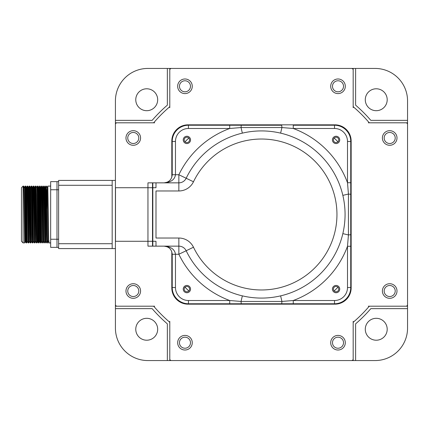 <?xml version="1.0" encoding="UTF-8"?>
<svg xmlns="http://www.w3.org/2000/svg" width="429" height="429" viewBox="0 0 429 429"><rect width="100%" height="100%" fill="white"/><g stroke="black" fill="none" stroke-linecap="round" stroke-linejoin="round"><path stroke-width="0.64" d="M154.649 122.801L115.417 122.801L115.417 136.599M183.585 68.436L169.787 68.436L169.787 107.663M353.18 107.663L353.18 68.436L339.387 68.436M407.55 136.599L407.55 122.801L368.318 122.801M368.318 306.199L407.55 306.199L407.55 292.401M339.387 360.564L353.18 360.564L353.18 321.337M115.417 292.401L115.417 306.199L154.649 306.199M338.004 337.194A5.518 5.518 0 0 0 332.486 342.712A5.518 5.518 0 0 0 338.004 348.23A5.518 5.518 0 0 0 343.522 342.712A5.518 5.518 0 0 0 338.004 337.194M389.698 285.5A5.518 5.518 0 0 0 384.18 291.018A5.518 5.518 0 0 0 389.698 296.536A5.518 5.518 0 0 0 395.216 291.018A5.518 5.518 0 0 0 389.698 285.5M389.698 132.464A5.518 5.518 0 0 0 384.18 137.982A5.518 5.518 0 0 0 389.698 143.501A5.518 5.518 0 0 0 395.216 137.982A5.518 5.518 0 0 0 389.698 132.464M338.004 80.77A5.518 5.518 0 0 0 332.486 86.288A5.518 5.518 0 0 0 338.004 91.806A5.518 5.518 0 0 0 343.522 86.288A5.518 5.518 0 0 0 338.004 80.77M184.963 80.77A5.518 5.518 0 0 0 179.445 86.288A5.518 5.518 0 0 0 184.963 91.806A5.518 5.518 0 0 0 190.481 86.288A5.518 5.518 0 0 0 184.963 80.77M133.269 132.464A5.518 5.518 0 0 0 127.751 137.982A5.518 5.518 0 0 0 133.269 143.501A5.518 5.518 0 0 0 138.787 137.982A5.518 5.518 0 0 0 133.269 132.464M133.269 285.5A5.518 5.518 0 0 0 127.751 291.018A5.518 5.518 0 0 0 133.269 296.536A5.518 5.518 0 0 0 138.787 291.018A5.518 5.518 0 0 0 133.269 285.5M184.963 337.194A5.518 5.518 0 0 0 179.445 342.712A5.518 5.518 0 0 0 184.963 348.23A5.518 5.518 0 0 0 190.481 342.712A5.518 5.518 0 0 0 184.963 337.194M169.787 321.337L169.787 360.564L183.585 360.564M376.244 88.787A10.956 10.956 0 0 0 365.288 99.743A10.956 10.956 0 0 0 376.244 110.693A10.956 10.956 0 0 0 387.199 99.743A10.956 10.956 0 0 0 376.244 88.787M376.244 318.307A10.956 10.956 0 0 0 365.288 329.257A10.956 10.956 0 0 0 376.244 340.213A10.956 10.956 0 0 0 387.199 329.257A10.956 10.956 0 0 0 376.244 318.307M146.723 318.307A10.956 10.956 0 0 0 135.768 329.257A10.956 10.956 0 0 0 146.723 340.213A10.956 10.956 0 0 0 157.679 329.257A10.956 10.956 0 0 0 146.723 318.307M146.723 88.787A10.956 10.956 0 0 0 135.768 99.743A10.956 10.956 0 0 0 146.723 110.693A10.956 10.956 0 0 0 157.679 99.743A10.956 10.956 0 0 0 146.723 88.787M188.808 290.964A105.491 105.491 0 0 1 185.022 287.178A105.491 105.491 0 0 0 188.808 290.964M185.022 141.822A105.491 105.491 0 0 1 188.808 138.036A105.491 105.491 0 0 0 185.022 141.822M334.159 138.036A105.491 105.491 0 0 1 337.95 141.822A105.491 105.491 0 0 0 334.159 138.036A105.491 105.491 0 0 1 337.95 141.822M337.95 287.178A105.491 105.491 0 0 1 334.159 290.964A105.491 105.491 0 0 0 337.95 287.178A105.491 105.491 0 0 1 334.159 290.964M355.614 105.153A144.278 144.278 0 0 1 370.828 120.367L407.55 120.367L407.55 100.895A32.459 32.459 0 0 0 375.091 68.436L355.614 68.436L355.614 105.153M147.876 68.436A32.459 32.459 0 0 0 115.417 100.895L115.417 120.367L152.139 120.367A144.278 144.278 0 0 1 167.353 105.153L167.353 68.436L147.876 68.436M355.614 68.436L353.18 68.436M336.138 68.436L326.405 68.436M323.155 68.436L313.417 68.436M310.172 68.436L302.059 68.436M298.815 68.436L290.696 68.436M287.451 68.436L280.957 68.436M277.713 68.436L271.225 68.436M267.975 68.436L263.106 68.436M259.861 68.436L254.992 68.436M251.748 68.436L245.254 68.436M242.01 68.436L235.516 68.436M232.271 68.436L224.158 68.436M220.908 68.436L212.795 68.436M209.55 68.436L199.812 68.436M196.568 68.436L186.829 68.436M169.787 68.436L167.353 68.436M115.417 328.105A32.459 32.459 0 0 0 147.876 360.564L167.353 360.564L167.353 323.847A144.278 144.278 0 0 1 152.139 308.633L115.417 308.633L115.417 328.105M355.614 323.847L355.614 360.564L375.091 360.564A32.459 32.459 0 0 0 407.55 328.105L407.55 308.633L370.828 308.633A144.278 144.278 0 0 1 355.614 323.847M167.353 360.564L169.787 360.564M186.829 360.564L196.568 360.564M199.812 360.564L209.55 360.564M212.795 360.564L220.908 360.564M224.158 360.564L232.271 360.564M235.516 360.564L242.01 360.564M245.254 360.564L251.748 360.564M254.992 360.564L259.861 360.564M263.106 360.564L267.975 360.564M271.225 360.564L277.713 360.564M280.957 360.564L287.451 360.564M290.696 360.564L298.815 360.564M302.059 360.564L310.172 360.564M313.417 360.564L323.155 360.564M326.405 360.564L336.138 360.564M353.18 360.564L355.614 360.564M115.417 120.367L115.417 122.801M115.417 139.843L115.417 149.582M115.417 152.826L115.417 162.564M115.417 165.814L115.417 173.927M115.417 255.073L115.417 263.186M115.417 266.436L115.417 276.174M115.417 279.418L115.417 289.157M115.417 306.199L115.417 308.633M407.55 308.633L407.55 306.199M407.55 289.157L407.55 279.418M407.55 276.174L407.55 266.436M407.55 263.186L407.55 255.073M407.55 251.828L407.55 243.715M407.55 240.465L407.55 233.977M407.55 230.727L407.55 224.238M407.55 220.994L407.55 216.125M407.55 212.875L407.55 208.006M407.55 204.762L407.55 198.273M407.55 195.023L407.55 188.535M407.55 185.285L407.55 177.172M407.55 173.927L407.55 165.814M407.55 162.564L407.55 152.826M407.55 149.582L407.55 139.843M407.55 122.801L407.55 120.367M339.73 289.092A3.652 3.652 0 0 0 336.079 285.441A3.652 3.652 0 0 0 332.427 289.092A3.652 3.652 0 0 0 336.079 292.744A3.652 3.652 0 0 0 339.73 289.092M339.73 139.908A3.652 3.652 0 0 0 336.079 136.256A3.652 3.652 0 0 0 332.427 139.908A3.652 3.652 0 0 0 336.079 143.559A3.652 3.652 0 0 0 339.73 139.908M190.54 139.908A3.652 3.652 0 0 0 186.888 136.256A3.652 3.652 0 0 0 183.237 139.908A3.652 3.652 0 0 0 186.888 143.559A3.652 3.652 0 0 0 190.54 139.908M190.54 289.092A3.652 3.652 0 0 0 186.888 285.441A3.652 3.652 0 0 0 183.237 289.092A3.652 3.652 0 0 0 186.888 292.744A3.652 3.652 0 0 0 190.54 289.092M172.222 254.263L175.466 254.263L175.466 287.532A12.983 12.983 0 0 0 188.449 300.514L229.713 300.514A91.699 91.699 0 0 1 178.855 254.263L175.466 254.263C174.748 249.367 170.957 246.664 164.109 246.149C168.999 246.664 171.707 249.367 172.222 254.263L172.222 287.532A16.227 16.227 0 0 0 188.449 303.764L293.259 303.764L229.713 303.764L229.713 300.514L241.039 301.442L281.928 301.442L293.259 300.514A91.699 91.699 0 0 0 347.501 246.273L350.745 246.273L350.745 182.727L350.745 287.532A16.227 16.227 0 0 1 334.518 303.764L293.259 303.764L293.259 300.514L334.518 300.514A12.983 12.983 0 0 0 347.501 287.532L347.501 246.273L348.428 234.942L348.428 194.058L347.501 182.727L347.501 141.468A12.983 12.983 0 0 0 334.518 128.486L293.259 128.486L281.928 127.558L241.039 127.558L229.713 128.486L188.449 128.486A12.983 12.983 0 0 0 175.466 141.468L175.466 174.737C174.748 179.633 170.957 182.336 164.109 182.851A8.113 8.113 0 0 0 164.243 182.851M350.745 141.468A16.227 16.227 0 0 0 334.518 125.236A16.227 16.227 0 0 1 350.745 141.468L350.745 182.727L347.501 182.727A91.699 91.699 0 0 0 293.259 128.486L293.259 125.236L334.518 125.236A16.227 16.227 0 0 1 350.745 141.468L347.501 141.468M281.708 125.236L229.713 125.236L281.708 125.236L281.928 127.558L280.614 133.135A83.58 83.58 0 0 1 342.846 195.367L348.428 194.058L350.745 194.273M172.222 174.871A8.113 8.113 0 0 0 172.222 174.737L172.222 141.468A16.227 16.227 0 0 1 188.449 125.236L229.713 125.236L229.713 128.486A91.699 91.699 0 0 0 178.855 174.737L178.855 182.851L155.995 182.851L155.995 187.72L152.504 187.72L152.504 182.851L155.995 182.851M281.708 303.764L281.928 301.442L280.614 295.865A83.58 83.58 0 0 0 342.846 233.633C345.806 220.844 345.806 208.092 342.846 195.367A83.58 83.58 0 0 0 280.614 133.135M152.504 187.72L152.504 241.28L155.995 241.28L155.995 246.149L178.855 246.149A8.113 8.113 0 0 1 186.17 250.745A83.58 83.58 0 0 0 313.588 279.853A83.58 83.58 0 0 0 313.588 149.147A83.58 83.58 0 0 0 186.17 178.255A8.113 8.113 0 0 1 178.855 182.851L178.855 190.969L155.995 190.969L155.995 238.031L178.855 238.031L178.855 254.263L193.479 247.227A75.466 75.466 0 0 0 308.531 273.509A75.466 75.466 0 0 0 308.531 155.491A75.466 75.466 0 0 0 193.479 181.773L178.855 174.737L172.222 174.737C171.707 179.633 168.999 182.336 164.109 182.851L167.213 182.234M242.353 133.135L241.039 127.558L241.259 125.236M280.614 295.865A83.58 83.58 0 0 0 342.846 233.633L348.428 234.942L350.745 234.727M241.259 303.764L241.039 301.442L242.353 295.865M334.518 303.764A16.227 16.227 0 0 0 350.745 287.532A16.227 16.227 0 0 1 334.518 303.764L334.518 300.514M155.995 246.149L152.504 246.149L152.504 241.28M115.498 214.5L115.498 187.72L147.957 187.72L147.957 182.851L152.826 182.851L152.826 187.72L147.957 187.72L147.957 241.28L152.826 241.28L152.826 246.149L147.957 246.149L147.957 241.28L115.498 241.28L115.498 214.5M152.826 241.28L152.826 187.72M389.698 130.679A7.304 7.304 0 0 0 382.395 137.982A7.304 7.304 0 0 0 389.698 145.281A7.304 7.304 0 0 0 397.002 137.982A7.304 7.304 0 0 0 389.698 130.679M184.963 78.984A7.304 7.304 0 0 0 177.66 86.288A7.304 7.304 0 0 0 184.963 93.592A7.304 7.304 0 0 0 192.267 86.288A7.304 7.304 0 0 0 184.963 78.984M133.269 130.679A7.304 7.304 0 0 0 125.97 137.982A7.304 7.304 0 0 0 133.269 145.281A7.304 7.304 0 0 0 140.573 137.982A7.304 7.304 0 0 0 133.269 130.679M133.269 283.719A7.304 7.304 0 0 0 125.97 291.018A7.304 7.304 0 0 0 133.269 298.321A7.304 7.304 0 0 0 140.573 291.018A7.304 7.304 0 0 0 133.269 283.719M184.963 335.408A7.304 7.304 0 0 0 177.66 342.712A7.304 7.304 0 0 0 184.963 350.016A7.304 7.304 0 0 0 192.267 342.712A7.304 7.304 0 0 0 184.963 335.408M338.004 335.408A7.304 7.304 0 0 0 330.7 342.712A7.304 7.304 0 0 0 338.004 350.016A7.304 7.304 0 0 0 345.307 342.712A7.304 7.304 0 0 0 338.004 335.408M389.698 283.719A7.304 7.304 0 0 0 382.395 291.018A7.304 7.304 0 0 0 389.698 298.321A7.304 7.304 0 0 0 397.002 291.018A7.304 7.304 0 0 0 389.698 283.719M338.004 78.984A7.304 7.304 0 0 0 330.7 86.288A7.304 7.304 0 0 0 338.004 93.592A7.304 7.304 0 0 0 345.307 86.288A7.304 7.304 0 0 0 338.004 78.984M353.18 323.042A1.625 1.625 0 0 1 353.748 321.814A141.522 141.522 0 0 0 368.795 306.762A1.625 1.625 0 0 1 370.029 306.199L405.925 306.199A1.625 1.625 0 0 0 407.55 304.574L407.55 124.426A1.625 1.625 0 0 0 405.925 122.801L370.029 122.801A1.625 1.625 0 0 1 368.795 122.238A141.522 141.522 0 0 0 353.748 107.186A1.625 1.625 0 0 1 353.18 105.958L353.18 70.056A1.625 1.625 0 0 0 351.56 68.436L171.412 68.436A1.625 1.625 0 0 0 169.787 70.056L169.787 105.958A1.625 1.625 0 0 1 169.224 107.186A141.522 141.522 0 0 0 154.172 122.238A1.625 1.625 0 0 1 152.939 122.801L117.042 122.801A1.625 1.625 0 0 0 115.417 124.426L115.417 304.574A1.625 1.625 0 0 0 117.042 306.199L152.939 306.199A1.625 1.625 0 0 1 154.172 306.762A141.522 141.522 0 0 0 169.224 321.814A1.625 1.625 0 0 1 169.787 323.042L169.787 358.944A1.625 1.625 0 0 0 171.412 360.564L351.56 360.564A1.625 1.625 0 0 0 353.18 358.944L353.18 323.042M171.814 251.726L171.814 287.939A16.227 16.227 0 0 0 188.047 304.166L334.92 304.166A16.227 16.227 0 0 0 351.153 287.939L351.153 141.061A16.227 16.227 0 0 0 334.92 124.834L188.047 124.834A16.227 16.227 0 0 0 171.814 141.061L171.814 177.274M186.888 142.584A2.676 2.676 0 0 0 189.57 139.908A2.676 2.676 0 0 0 186.888 137.226A2.676 2.676 0 0 0 184.213 139.908A2.676 2.676 0 0 0 186.888 142.584M186.888 291.774A2.676 2.676 0 0 0 189.57 289.092A2.676 2.676 0 0 0 186.888 286.416A2.676 2.676 0 0 0 184.213 289.092A2.676 2.676 0 0 0 186.888 291.774M336.079 291.774A2.676 2.676 0 0 0 338.754 289.092A2.676 2.676 0 0 0 336.079 286.416A2.676 2.676 0 0 0 333.403 289.092A2.676 2.676 0 0 0 336.079 291.774M336.079 142.584A2.676 2.676 0 0 0 338.754 139.908A2.676 2.676 0 0 0 336.079 137.226A2.676 2.676 0 0 0 333.403 139.908A2.676 2.676 0 0 0 336.079 142.584M115.417 180.416L112.173 180.416L112.173 248.584L58.617 248.584L58.617 243.715L112.173 243.715L112.173 185.285L58.617 185.285L58.617 243.715M115.417 248.584L112.173 248.584M23.075 242.9L21.45 241.28L21.45 187.72L23.075 186.1L23.075 242.9L24.625 242.894L23.847 194.417L23.595 186.106L23.075 186.1M45.088 187.242L45.747 186.1L46.52 234.583L46.772 242.894L47.292 242.9L47.941 241.779L47.163 187.216L47.935 241.784M45.747 186.1L46.268 186.106L46.777 214.5C46.992 233.848 47.206 248.825 47.415 240.841M47.163 187.216L47.807 186.1L48.321 214.5C48.536 233.848 48.75 248.825 48.965 240.841M24.474 187.242L25.134 186.1L25.906 234.583L26.158 242.894L26.678 242.9L27.333 241.779L26.115 186.91L26.754 186.91L27.322 241.784M25.134 186.1L25.654 186.106L25.906 194.417L26.678 242.9M26.539 187.242L27.193 186.1L27.451 194.417L28.228 242.9L28.743 242.9L29.392 241.779L28.368 187.242L27.719 186.106L28.743 242.9M27.193 186.1L27.719 186.106M28.598 187.242L29.258 186.1L30.03 234.583L30.282 242.894L30.802 242.9L31.451 241.779L30.239 186.91L30.845 186.91L31.317 186.1L32.089 234.583L32.341 242.894L32.861 242.9L33.516 241.779L32.298 186.91L32.942 186.91L33.505 241.784M29.258 186.1L29.778 186.106L30.03 194.417L30.802 242.9M31.317 186.1L31.837 186.106L32.089 194.417L32.861 242.9M32.722 187.242L33.376 186.1L33.634 194.417L34.411 242.9L34.926 242.9L35.575 241.779L34.551 187.242L33.902 186.106L34.926 242.9M34.781 187.242L35.441 186.1L36.213 234.583L36.465 242.894L36.991 242.894L37.098 241.28M35.441 186.1L35.961 186.106L36.213 194.417L36.985 242.9M35.961 186.106L36.427 186.91L37.028 186.91L37.5 186.1L38.524 242.894L39.055 242.894L39.752 241.28M37.5 186.1L38.02 186.106L38.272 194.417L39.044 242.9M38.857 187.746L39.565 186.1L40.337 234.583L40.589 242.894L41.109 242.9L41.758 241.779L40.734 187.242L40.085 186.106L41.109 242.9M40.964 187.242L41.624 186.1L41.881 194.417L42.653 242.9L43.168 242.9L43.817 241.779L42.798 187.242L42.144 186.106L43.168 242.9M43.029 187.242L43.683 186.1L43.94 194.417L44.713 242.9L45.233 242.9L45.882 241.779L44.857 187.242L44.203 186.106L45.233 242.9M43.683 186.1L44.203 186.106M25.247 187.746L24.555 187.746M24.297 187.746L23.702 187.746M58.617 247.367L56.993 247.367L56.993 239.248L56.993 247.367L50.665 247.367L50.665 181.633L56.993 181.633L56.993 189.752L56.993 181.633L58.617 181.633M50.665 239.248L56.993 239.248L56.993 189.752L50.665 189.752M48.187 241.779L48.836 242.9L50.665 242.9M45.308 186.91L45.876 241.784M46.713 208.966L47.034 189.291M43.243 186.91L43.812 241.784M41.184 186.91L41.752 241.784M36.84 187.242L37.886 241.784L36.991 242.894M36.873 187.242L37.629 241.784M37.033 186.91L36.395 186.91L36.615 187.242M35.001 186.91L35.569 241.784M32.91 186.91L32.272 186.91L31.837 186.106M30.657 187.242L31.446 241.784M30.85 186.91L30.212 186.91L29.778 186.106M28.818 186.91L29.386 241.784M24.694 186.91L25.52 241.784L24.625 242.894M39.125 186.91L39.693 233.794L39.94 241.779L40.589 242.894M24.501 187.242L25.263 241.784M24.244 187.242L23.595 186.106M38.02 186.106L38.674 187.242L38.916 195.206L39.699 241.779M26.115 186.91L25.654 186.106M58.617 239.248L56.993 239.248L56.993 189.752L58.617 189.752M58.617 185.285L58.617 180.416L112.173 180.416M175.466 141.468L172.222 141.468A16.227 16.227 0 0 1 188.449 125.236L188.449 128.486M178.855 182.851A8.113 8.113 0 0 0 186.17 178.255A83.58 83.58 0 0 1 313.588 149.147A83.58 83.58 0 0 1 313.588 279.853A83.58 83.58 0 0 1 186.17 250.745A8.113 8.113 0 0 0 178.855 246.149M188.449 303.764L188.449 300.514M172.222 287.532L175.466 287.532M193.479 247.227A16.227 16.227 0 0 0 178.855 238.031M178.855 190.969A16.227 16.227 0 0 0 193.479 181.773M334.518 125.236L334.518 128.486M350.745 287.532L347.501 287.532M164.109 246.149L167.213 246.766M37.57 241.28L36.873 241.28M27.263 241.28L26.571 241.28M25.198 241.28L24.507 241.28M47.807 186.1L50.665 186.1M33.376 186.1L33.896 186.1M39.565 186.1L40.079 186.1M41.624 186.1L42.139 186.1M25.515 241.779L26.158 242.894M27.574 241.779L28.217 242.894M29.639 241.779L30.282 242.894M31.698 241.779L32.341 242.894M33.757 241.779L34.406 242.894M35.822 241.779L36.465 242.894M37.881 241.779L38.524 242.894M42.004 241.779L42.648 242.894M44.064 241.779L44.707 242.894M46.128 241.779L46.772 242.894M46.268 186.106L46.911 187.221"/></g></svg>
